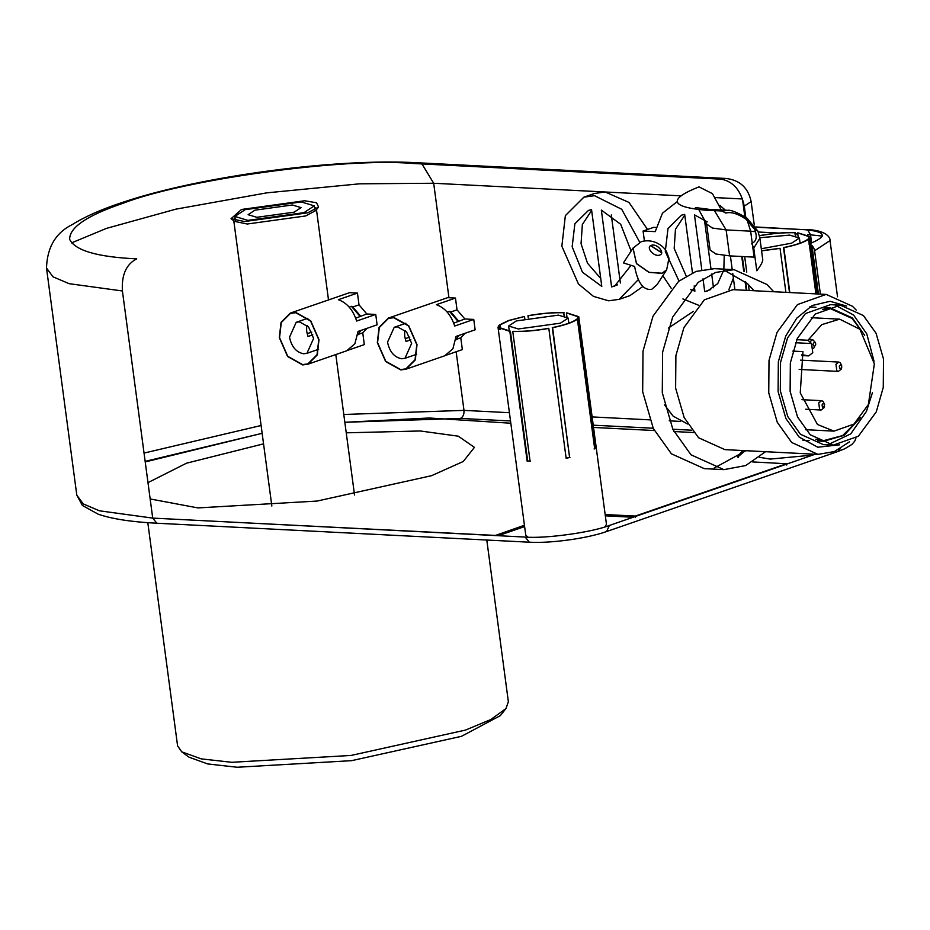 <?xml version="1.0" encoding="UTF-8"?>
<svg xmlns="http://www.w3.org/2000/svg" width="930" height="930" viewBox="0 0 930 930"><rect width="100%" height="100%" fill="white"/><g stroke="black" fill="none" stroke-linecap="round" stroke-linejoin="round"><path stroke-width="1.4" d="M809.774 341.915L812.681 339.613L815.447 342.612L815.761 344.24C814.901 346.902 813.994 346.995 813.041 344.507C813.901 341.845 814.808 341.763 815.761 344.24L813.541 348.587M516.336 320.931L558.407 315.13L568.16 318.083L560.453 323.175L518.382 328.976L508.629 326.023L516.336 320.931M524.787 318.56L524.508 316.479L508.989 320.548L500.026 324.954L500.607 329.301M564.08 315.781L563.673 312.759C553.036 312.48 541.167 313.503 528.042 315.805L528.31 317.804M594.084 448.934L594.875 448.121L577.553 318.327L578.088 316.758L566.417 312.899L566.928 316.7M566.056 458.083L569.59 457.409L552.281 327.616C564.777 325.012 572.938 322.187 576.763 319.141L576.821 319.56M513.139 331.51L513.116 331.347C523.753 331.615 535.634 330.603 548.747 328.302L548.747 328.325M499.712 329.29L499.236 325.779L498.701 327.348L510.372 331.208L527.694 460.989L530.437 461.141M563.673 312.759L564.452 315.863M594.875 448.121L595.537 448.039L578.227 318.246L577.553 318.327M552.281 327.616L552.606 327.697C565.231 325.058 573.485 322.199 577.379 319.118L594.7 448.911L595.537 448.039M569.59 457.409L552.606 327.697M527.88 537.18L525.752 535.099L498.038 327.43L509.838 331.347L527.147 461.141L530.088 461.292L512.779 331.499C523.544 331.766 535.552 330.743 548.816 328.418L566.138 458.211L569.916 457.49M500.026 324.954L499.41 324.989L499.933 328.941M564.022 312.596C553.245 312.329 541.237 313.352 527.973 315.689L528.252 317.816M566.986 312.933L578.751 316.665L578.227 318.246M524.206 316.549L508.501 320.525L499.41 324.989M604.953 526.903L606.465 524.334L578.751 316.665M498.713 326.895L498.573 325.86L498.038 327.43M754.265 225.014L751.138 201.601L744.279 206.135C740.943 190.418 733.259 181.431 721.215 179.176L726.028 178.467L417.245 162.75C335.858 158.03 199.718 176.293 122.993 202.24C102.149 209.029 85.281 216.458 72.377 224.514C55.8 232.709 47.174 247.206 46.5 268.003L52.964 276.791L69.099 283.673L122.411 290.974L152.718 518.103L99.405 510.803L83.27 503.921L76.806 495.144L46.5 268.003M752.254 243.218L750.65 231.175L726.132 229.919L712.427 228.048L706.614 224.014L710.078 249.972L715.891 254.006L729.597 255.878L754.102 257.133L752.405 244.358M728.399 210.401L722.017 210.994L725.737 213.063C731.015 211.598 737.757 213.644 745.988 219.213L754.602 229.28C757.485 236.697 756.52 241.416 751.719 243.428L753.765 248.089L756.788 270.769C760.566 265.806 762.565 262.202 762.786 259.958L759.81 237.569M754.974 257.18L754.102 257.133M798.207 232.919L809.972 236.65L808.775 238.301L809.309 236.732L797.649 232.872L798.149 236.685M809.251 243.881L808.612 239.091C804.717 242.184 796.452 245.032 783.827 247.671L783.502 247.601C795.999 244.997 804.171 242.172 807.996 239.126L808.054 239.545M761.577 250.74L779.968 248.31M785.908 292.357L780.049 248.403L761.6 250.879M759.833 237.731L789.628 235.104L799.393 238.057L791.674 243.149L761.31 248.752M795.301 235.755L794.894 232.733C784.257 232.465 772.388 233.477 759.275 235.79M759.194 235.662C772.458 233.337 784.478 232.314 795.243 232.581L794.894 232.733M816.191 293.892L809.553 244.137M809.507 243.788L808.775 238.301M789.5 292.531L783.502 247.601M742.303 256.529L744.291 271.339M745.709 282.011L746.825 290.369M795.673 235.836L795.243 232.581M816.877 293.927L810.263 244.369M810.158 243.555L809.449 238.22M789.814 292.555L783.827 247.671M749.208 290.486L748.406 284.499M746.755 272.106L744.686 256.645M759.345 457.269L770.203 459.083L812.704 455.096M741.745 256.494L743.709 271.188M745.081 281.476L746.267 290.334M809.274 244.079L815.912 293.88M765.564 451.713L745.674 465.558L723.889 469.638L704.289 468.639L671.402 453.805L653.325 428.498L642.677 391.739L643.002 351.168L653.023 316.142L678.586 281.372L696.024 271.432L714.473 268.665L734.072 269.665L766.959 284.499L773.713 291.729M724.214 270.223L747.36 283.499L754.102 290.73M745.965 450.713L714.135 468.081M647.536 229.478L629.006 202.438L605.221 191.987L594.561 193.463L583.889 197.16L565.359 215.632L561.86 246.229L578.448 283.987L593.468 296.379L608.58 300.809L619.24 299.332L638.259 279.674M619.24 299.332L629.912 295.647L642.781 286.545M656.103 227.455L653.755 227.327L643.083 231.024L644.385 240.835M725.388 210.215L719.855 205.321M639.735 242.253L621.728 209.297L594.549 195.684L583.889 197.16M631.133 251.019L620.67 224.258L601.338 210.11L611.591 286.893L614.66 286.091L630.4 266.131M601.791 286.394L591.538 209.61L588.469 210.401L574.868 223.805L572.159 246.752L582.459 272.234L601.791 286.394M662.846 275.722L671.181 288.254M682.911 298.914L698.523 305.226M728.876 289.683L733.375 278.175M676.773 201.984L662.462 213.191L655.22 231.64L643.083 231.024M690.513 289.544L694.908 291.137L694.21 285.847M692.466 272.839L684.666 214.353L681.597 215.144L667.996 228.548L665.287 251.495L678.993 281.046M707.242 221.898L694.466 214.842L701.801 269.77M703.01 278.826L704.719 291.636L707.788 290.834L717.728 283.592L723.645 270.316M723.865 269.142L724.214 255.471M753.765 248.089L759.903 238.185L757.915 231.14M498.213 535.703L521.997 527.473L521.823 526.171L524.439 525.299M605.151 514.534L605.953 514.569L606.128 515.871L605.325 515.825M524.613 526.601L521.997 527.473M606.128 515.871L633.132 517.243M745.244 450.678L737.792 456.979M786.722 465.047L786.548 463.745L752.661 461.931M605.953 514.569L635.353 516.069L786.548 463.745M635.527 517.371L635.353 516.069M738.118 457.525L737.618 456.339L742.826 450.55M495.155 535.552L521.823 526.171M510.826 423.231L429.207 418L344.832 422.29L460.408 418.419C463.035 417.082 464.221 414.396 463.989 410.386L509.419 412.699M145.15 461.373L262.144 433.31L145.22 461.931M204.344 520.742L495.144 535.401M279.302 337.637L281.046 322.338L290.311 313.096L295.647 312.364L310.713 320.78L319.002 339.659L317.258 354.946L307.993 364.188L302.657 364.932L287.603 356.516L279.302 337.637M377.324 342.624L379.08 327.337L388.345 318.095L393.669 317.351L408.735 325.767L417.035 344.646L415.28 359.945L406.015 369.187L400.691 369.919L385.625 361.503L377.324 342.624M388.345 318.095L447.632 297.67L455.468 298.065L436.391 304.668C445.028 307.853 451.12 314.979 454.677 326.035L473.754 319.432L475.137 329.813L456.06 336.416L452.91 348.738L444.749 355.783L406.015 369.187M446.179 355.19L462.35 349.599L460.78 337.823L456.514 339.299M405.154 338.683L409.816 337.067M405.526 330.801L404.655 331.092L404.69 336.253L406.038 341.473L410.851 339.81M473.754 319.432L464.861 318.978L453.735 323.152M458.641 321.129L450.818 311.992L457.037 309.841L455.468 298.065M458.246 321.594L449.446 311.318L450.818 311.992L449.446 311.318L447.225 312.085M455.781 340.02L458.781 335.474M401.714 358.759C394.308 357.376 389.589 351.854 387.531 342.194L394.215 327.302L397.459 326.849L406.608 331.952L411.641 343.414L404.957 358.317L401.714 358.759M377.58 342.635L379.3 327.534L388.449 318.409L393.716 317.676L408.596 325.988L416.791 344.635L415.059 359.736L405.91 368.861L400.644 369.594L385.764 361.282L377.58 342.635M415.233 354.749L415.687 358.108M464.861 318.978L457.037 309.841M458.292 336.625L458.862 335.451M460.78 337.823L465.081 333.289M290.311 313.096L349.599 292.671L357.446 293.078L338.369 299.681C347.006 302.866 353.098 309.992 356.655 321.036L375.732 314.445L377.115 324.826L358.038 331.429L354.888 343.751L346.727 350.784L307.993 364.188M348.146 350.203L364.316 344.6L362.747 332.835L358.48 334.312M307.132 333.696L311.794 332.08M307.493 325.802L306.633 326.105L306.668 331.266L308.016 336.486L312.829 334.823M375.732 314.445L366.839 313.991L355.713 318.165M360.608 316.142L352.784 307.005L359.015 304.842L357.446 293.078M360.212 316.607L351.424 306.33L352.784 307.005L351.424 306.33L349.203 307.098M357.759 335.033L360.759 330.487M303.692 353.772C296.286 352.389 291.555 346.855 289.509 337.195L296.193 322.303L299.437 321.861L308.574 326.965L313.608 338.427L306.923 353.319L303.692 353.772M279.546 337.648L281.279 322.547L290.427 313.422L295.694 312.689L310.574 321.001L318.757 339.648L317.037 354.749L307.888 363.874L302.622 364.607L287.742 356.295L279.546 337.648M317.211 349.761L317.665 353.121M366.839 313.991L359.015 304.842M360.27 331.626L360.84 330.452M362.747 332.835L367.059 328.302M662.032 273.327L649.012 272.397L636.457 263.643L633.005 248.112L623.437 262.911L634.62 266.48C637.689 282.79 643.351 290.427 651.639 289.393L657.057 284.661L666.612 269.898L662.032 273.327M650.64 245.671L661.625 252.786M754.602 229.28L757.904 231.105L746.964 218.166C737.141 212.273 730.596 209.657 727.341 210.32L727.341 210.32M704.719 291.636L710.694 289.567M713.496 287.765L711.671 274.025M710.95 268.619L704.417 219.666M600.734 278.489L587.504 263.202L581.052 243.672L582.354 224.537L591.643 210.401M686.189 276.07L674.18 248.415L675.471 229.28L684.771 215.144M611.591 286.893L617.567 284.824M620.38 283.022L611.289 214.923M693.652 432.531L673.936 431.532M654.325 430.532L593.526 427.44M263.55 443.854L186.512 463.198L147.986 482.624M150.16 498.945L197.881 507.908L317.084 501.061L431.578 475.683L463.256 461.489L474.44 447.377L458.292 436.182L420.209 430.974L346.239 432.822M486.797 540.039L508.373 701.766L505.955 708.567L490.831 719.529L465.523 730.073L351.029 755.451L231.826 762.298L201.182 758.868L181.722 751.824L177.595 745.895L147.812 522.683M181.722 751.824L189.034 757.194L207.716 763.948L237.138 767.25L351.575 760.67L461.489 736.316L500.294 715.658L505.955 708.567M241.498 209.471L231.035 218.713L244.567 221.538L307.667 212.842L318.583 207.03L316.56 202.752L304.598 200.764L241.498 209.471M314.41 206.855L316.363 208.913M318.583 207.03L315.758 210.587L305.645 215.958L247.229 224.014L234.697 221.398L231.035 218.713M233.674 219.945L235.023 217.446M723.889 469.638L691.002 454.805L672.925 429.497L662.288 392.727L662.613 352.168L672.634 317.142L698.186 282.371L715.635 272.432L734.072 269.665M818.028 454.375L724.912 449.632L698.593 437.774L684.143 417.524L675.622 388.112L675.889 355.667L683.899 327.639L704.347 299.832L733.049 289.66L826.177 294.403L797.475 304.575L777.027 332.382L769.005 360.41L768.75 392.855L777.259 422.267L791.721 442.517L818.028 454.375L834.373 451.562L849.52 441.808M856.228 310.108L852.485 306.272L826.177 294.403M839.569 444.831L817.784 447.225L799.161 437.088L785.897 418.535L778.096 391.565L778.34 361.828L785.687 336.137L796.789 318.153L812.343 305.459L830.037 301.297L846.637 306.086M833.245 445.133L823.445 444.633L800.428 434.252L787.768 416.535L780.317 390.798L780.549 362.409L787.559 337.881L805.45 313.55L830.571 304.656L840.371 305.156L863.4 315.537L876.048 333.254L883.5 358.98L883.268 387.38L876.258 411.897L858.367 436.228L833.245 445.133L810.228 434.752L797.568 417.035L790.116 391.298L790.349 362.909L797.37 338.38L815.261 314.049L840.371 305.156M835.454 305.273L853.589 315.038L866.76 333.835L874.026 361.235M872.421 392.751L866.446 411.397L850.706 433.903L828.363 444.505M801.974 354.679L808.67 355.899L812.774 352.737L811.541 343.554L808.007 340.264L821.702 324.663L839.662 319.153L859.925 329.29L874.363 363.851L868.364 404.55L853.984 424.08L833.954 431.136L817.458 424.499L800.253 392.89L802.95 351.621L792.825 351.11M808.007 340.264L796.789 339.694M664.45 404.794L673.146 416.152L687.619 424.01M693.362 311.364L668.356 328.127M824.608 308.237L830.397 307.981L852.322 317.874L864.644 335.312M860.459 417.593L844.138 435.31L823.608 441.297L817.877 440.46M822.48 309.272L830.374 308.655L852.078 318.444L862.715 332.591M858.25 420.104L842.603 435.577L823.643 440.634L815.854 439.216M822.573 407.154C821.62 404.655 822.132 403.527 824.085 403.748L824.457 406.491L822.573 407.154M824.538 406.282L824.003 407.793L821.132 410.014L819.597 409.316L818.737 402.899L821.609 400.679L823.143 401.376L824.619 404.736M839.79 368.547C838.837 366.06 839.348 364.92 841.301 365.141L841.673 367.896L839.79 368.547M841.755 367.687L841.22 369.198L838.349 371.407L836.814 370.721L835.954 364.293L838.825 362.072L840.36 362.77L841.836 366.129M254.971 210.157L292.369 204.995L301.041 207.623L294.182 212.156L256.796 217.306L248.124 214.691L254.971 210.157M245.171 209.657L234.883 216.446L247.903 220.387L303.994 212.656L314.27 205.856L301.262 201.926L245.171 209.657M417.245 162.75L412.432 163.448C343.414 157.484 184.047 179.467 122.644 203.414C86.943 215.562 69.285 227.559 69.669 239.417C75.132 250.565 97.487 257.052 136.733 258.854C126.224 264.225 121.458 274.931 122.411 290.974M421.976 163.936L433.682 183.256L359.608 183.815L266.794 192.847L175.828 209.169L106.497 228.373L71.471 242.916M744.825 216.725L742.466 198.974L715.751 197.613M680.283 195.812L433.682 183.256L448.911 297.449M412.432 163.448L721.215 179.176M721.32 210.006L712.45 193.649L698.976 186.872C668.17 199.136 670.135 206.89 704.882 210.122L722.017 210.994M744.279 206.135L745.779 217.341M714.438 210.61L726.132 229.919L729.597 255.878M727.365 210.308L709.706 209.413L704.882 210.122M755.823 227.211L805.194 229.722C826.572 231.71 827.793 236.476 808.833 244.032C811.844 244.59 813.762 246.834 814.599 250.763L820.376 294.113M815.203 454.235L609.348 525.473C591.527 532.425 545.259 538.807 525.218 537.075L152.718 518.103L156.821 523.23L529.321 542.202C550.665 543.48 587.283 538.435 606.627 531.53L609.348 525.473M818.423 294.008L811.948 245.474M811.623 243.009L810.507 234.674L807.647 229.873M814.599 250.763L830.025 240.579L837.523 296.786M822.399 236.092L807.775 234.534M755.66 226.955L805.194 229.722M797.801 234.023L795.417 233.907M779.026 233.07L758.264 232.012M592.131 416.919L649.628 419.849M669.24 420.837L680.493 421.418M456.153 351.738L463.989 410.386L343.798 414.478M755.486 231.71L750.65 231.175L747.139 220.061M691.792 430.206L672.797 429.23M653.197 428.23L593.235 425.184M510.524 420.965L460.408 418.419M144.045 453.073L261.098 425.51M525.218 537.075L529.321 542.202M855.926 438.077L854.856 440.96L852.019 444.366L844.614 448.841L837.86 451.515L840.36 448.632M811.541 343.554L795.569 342.74M659.661 255.064C654.046 257.354 645.269 247.101 651.337 245.346C656.964 243.056 665.74 253.309 659.661 255.064M633.039 248.066L636.515 263.55L649.07 272.316L662.09 273.234L666.659 269.816L668.972 258.203L666.589 251.786C664.311 246.973 654.755 238.161 641.375 241.591L632.981 248.159M661.637 252.658L650.744 245.613M808.519 339.404L812.681 339.613M509.303 331.127L508.629 326.023M568.846 323.175L568.16 318.083M498.887 328.755L498.701 327.348M578.274 318.165L578.088 316.758M751.138 201.601C748.243 187.825 739.873 180.118 726.028 178.467M709.706 209.413L695.442 207.564M698.86 209.703L706.614 224.014M800.067 243.16L799.393 238.057M809.507 238.15L809.309 236.732M809.972 236.65L810.867 243.3M811.065 244.788L817.621 293.973M734.921 289.753L732.735 273.385M732.224 269.572L730.399 255.924M806.403 229.547C825.433 230.059 830.49 237.15 830.025 240.579M416.663 354.26L404.957 358.317M394.215 327.302L405.922 323.245M388.449 318.409L391.286 317.432M405.91 368.861L408.747 367.885M318.63 349.273L306.923 353.319M296.193 322.303L307.9 318.258M290.427 313.422L293.264 312.434M307.888 363.874L310.725 362.898M156.821 523.23C131.642 521.974 112.112 518.963 98.266 514.232L82.398 505.467L76.806 495.144M837.86 451.515L606.627 531.53M316.467 209.68L328.499 299.89M335.8 354.562L354.539 495.027M233.779 220.724L271.851 506.06M801.73 355.551L808.67 355.899M805.496 429.683L833.954 431.136M811.204 317.7L839.662 319.153M830.397 307.981L825.747 307.749M815.936 307.249L809.705 306.935M823.608 441.297L818.958 441.064M809.147 440.564L802.915 440.239M801.951 399.679L821.609 400.679M805.694 409.223L821.132 410.014M800.591 360.131L838.825 362.072M799.149 369.408L838.349 371.407M234.883 216.446L235.418 220.422M314.27 205.856L314.805 209.831"/></g></svg>
